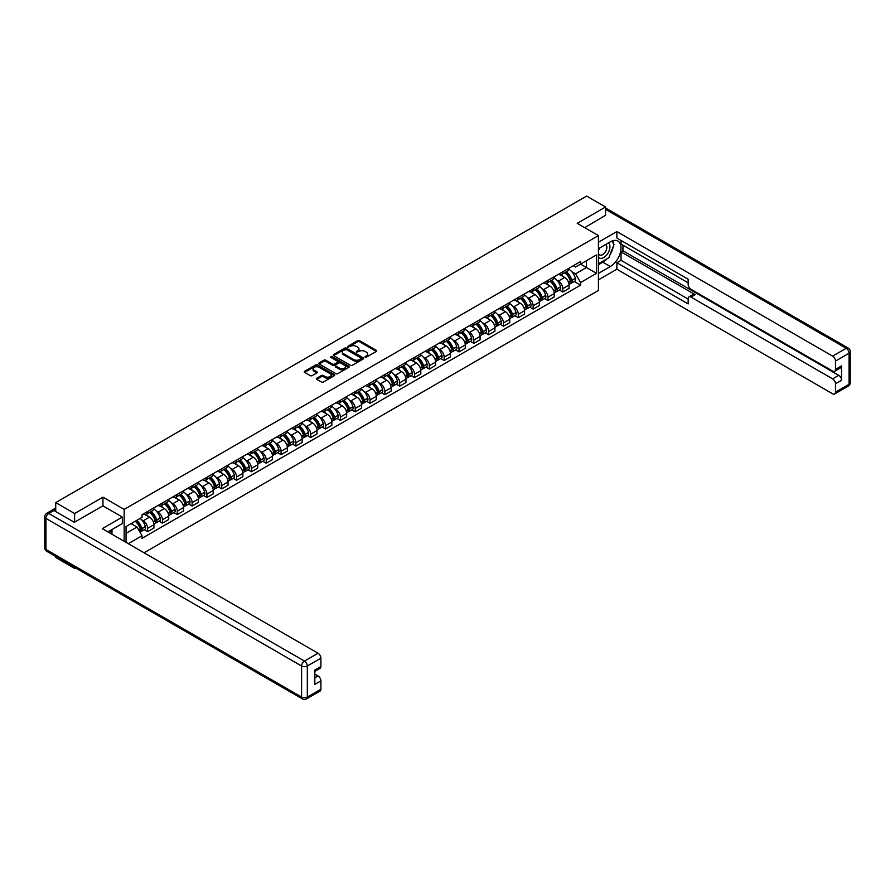 <?xml version="1.0" encoding="UTF-8"?>
<svg xmlns="http://www.w3.org/2000/svg" width="895" height="895" viewBox="0 0 895 895"><rect width="100%" height="100%" fill="white"/><g stroke="black" fill="none" stroke-linecap="round" stroke-linejoin="round"><path stroke-width="1.34" d="M365.126 357.15L366.424 357.15L376.336 351.422A1.32 0.761 0 0 0 376.336 350.348L359.544 340.648A1.32 0.761 0 0 0 357.687 340.648L347.775 346.376L347.775 347.126L350.359 346.387A4.218 2.439 0 0 1 356.333 346.387L357.731 347.193A4.218 2.439 0 0 1 358.962 348.916A4.218 2.439 0 0 1 357.731 350.639L356.445 352.138L359.029 351.399A4.218 2.439 0 0 1 365.003 351.399L366.402 352.205A4.218 2.439 0 0 1 367.644 353.928A4.218 2.439 0 0 1 366.402 355.651L365.126 357.15L365.126 356.389M316.729 378.249A1.32 0.761 0 0 0 316.729 379.323L321.439 382.042A1.32 0.761 0 0 0 323.308 382.042L334.316 375.687A1.32 0.761 0 0 0 334.316 374.613L317.524 364.914A1.32 0.761 0 0 0 315.655 364.914L304.647 371.268A1.32 0.761 0 0 0 304.647 372.354L310.33 375.631A1.32 0.761 0 0 0 312.198 375.631L316.908 372.913A1.32 0.761 0 0 0 316.908 371.839L314.089 370.206A3.524 2.036 0 0 1 313.06 368.774A3.524 2.036 0 0 1 315.23 366.883A3.524 2.036 0 0 1 319.079 367.33L330.132 373.707A3.524 2.036 0 0 1 331.172 375.15A3.524 2.036 0 0 1 328.991 377.03A3.524 2.036 0 0 1 325.142 376.594L323.308 375.531A1.32 0.761 0 0 0 321.439 375.531L316.729 378.249L316.729 379.323L321.439 376.627L321.439 375.531M124.159 509.412L102.959 497.172L74.632 513.529L55.725 502.598L586.65 196.072L605.557 206.991L577.241 223.347L598.431 235.586L124.159 509.412L124.159 541.285M350.448 365.294A1.32 0.761 0 0 0 352.317 365.294L363.325 358.94A1.32 0.761 0 0 0 363.325 357.866L346.533 348.166A1.32 0.761 0 0 0 344.664 348.166L333.656 354.521A1.32 0.761 0 0 0 333.656 355.595L350.448 365.294M330.814 357.351L348.804 367.319L337.807 373.674A1.32 0.761 0 0 1 335.949 373.674L319.146 363.974L319.146 362.9A1.32 0.761 0 0 0 319.146 363.974M319.146 362.9L323.867 360.182A1.32 0.761 0 0 1 325.724 360.182L332.537 364.108A1.32 0.761 0 0 0 334.406 364.108L337.527 362.307A1.32 0.761 0 0 0 337.527 361.233L330.445 357.139L331.743 356.378L348.815 366.234A1.32 0.761 0 0 1 348.815 367.319L348.815 366.234M74.632 567.408L74.632 568.403L55.725 557.473L55.725 556.477M144.061 552.786L598.431 290.461L598.431 235.586M74.632 568.403L75.493 567.9M74.632 513.529L74.632 522.143M55.725 502.598L55.725 511.548M51.798 510.363A2.685 1.555 -120 0 0 51.429 510.486A2.685 1.555 -120 0 0 51.138 510.743M605.557 215.617L605.557 206.991M562.787 271.8A6.187 3.569 60 0 1 561.512 274.575L567.788 270.961A6.187 3.569 -120 0 0 569.063 268.176M556.835 280.169L558.424 281.075A6.187 3.569 60 0 1 562.787 288.649L569.063 285.024A6.187 3.569 -120 0 0 564.689 277.45L560.203 274.866M569.063 285.024L569.063 288.38L562.787 291.994L559.386 290.036M561.512 274.575A6.187 3.569 60 0 1 558.469 274.295M562.787 288.649L562.787 291.994M547.964 280.359A6.187 3.569 60 0 1 546.688 283.133L552.953 279.52A6.187 3.569 -120 0 0 554.24 276.745M544.563 298.594L547.964 300.552L554.24 296.939L554.24 293.582A6.187 3.569 -120 0 0 549.866 286.02L545.379 283.424M546.688 283.133A6.187 3.569 60 0 1 543.634 282.865M542.012 288.727L543.589 289.633A6.187 3.569 60 0 1 547.964 297.207L547.964 300.552M533.14 288.928A6.187 3.569 60 0 1 531.854 291.703L538.13 288.078A6.187 3.569 -120 0 0 539.405 285.304M529.739 307.153L533.14 309.122L539.405 305.497L539.405 302.152A6.187 3.569 -120 0 0 535.042 294.578L530.545 291.983M531.854 291.703A6.187 3.569 60 0 1 528.811 291.423M527.177 297.285L528.766 298.192A6.187 3.569 60 0 1 533.14 305.766L533.14 309.122M518.306 297.487A6.187 3.569 60 0 1 517.03 300.261L523.306 296.637A6.187 3.569 -120 0 0 524.582 293.862M514.905 315.711L518.306 317.68L524.582 314.055L524.582 310.71A6.187 3.569 -120 0 0 520.208 303.136L515.721 300.541M517.03 300.261A6.187 3.569 60 0 1 513.987 299.982M512.354 305.844L513.943 306.761A6.187 3.569 60 0 1 518.306 314.335L518.306 317.68M503.482 306.045A6.187 3.569 60 0 1 502.207 308.82L508.472 305.195A6.187 3.569 -120 0 0 509.758 302.42M500.081 324.27L503.482 326.239L509.758 322.614L509.758 319.269A6.187 3.569 -120 0 0 505.384 311.695L500.898 309.099M502.207 308.82A6.187 3.569 60 0 1 499.153 308.54M497.531 314.402L499.108 315.32A6.187 3.569 60 0 1 503.482 322.894L503.482 326.239M488.659 314.604A6.187 3.569 60 0 1 487.372 317.378L493.648 313.753A6.187 3.569 -120 0 0 494.924 310.979M485.258 332.839L488.659 334.797L494.924 331.172L494.924 327.827A6.187 3.569 -120 0 0 490.561 320.253L486.063 317.669M487.372 317.378A6.187 3.569 60 0 1 484.329 317.098M482.696 322.961L484.284 323.878A6.187 3.569 60 0 1 488.659 331.452L488.659 334.797M473.824 323.162A6.187 3.569 60 0 1 472.549 325.937L478.825 322.323A6.187 3.569 -120 0 0 480.1 319.549M470.423 341.398L473.824 343.356L480.1 339.742L480.1 336.386A6.187 3.569 -120 0 0 475.726 328.812L471.24 326.228M472.549 325.937A6.187 3.569 60 0 1 469.506 325.657M467.872 331.53L469.461 332.437A6.187 3.569 60 0 1 473.824 340.01L473.824 343.356M459.001 331.721A6.187 3.569 60 0 1 457.725 334.506L463.99 330.881A6.187 3.569 -120 0 0 465.277 328.107M455.6 349.956L459.001 351.914L465.277 348.3L465.277 344.955A6.187 3.569 -120 0 0 460.903 337.381L456.416 334.786M457.725 334.506A6.187 3.569 60 0 1 454.671 334.227M453.049 340.089L454.626 340.995A6.187 3.569 60 0 1 459.001 348.569L459.001 351.914M444.177 340.29A6.187 3.569 60 0 1 442.891 343.065L449.167 339.44A6.187 3.569 -120 0 0 450.442 336.665M440.776 358.515L444.177 360.484L450.442 356.859L450.442 353.514A6.187 3.569 -120 0 0 446.079 345.94L441.582 343.344M442.891 343.065A6.187 3.569 60 0 1 439.848 342.785M438.214 348.647L439.803 349.565A6.187 3.569 60 0 1 444.177 357.127L444.177 360.484M429.343 348.849A6.187 3.569 60 0 1 428.067 351.623L434.343 347.998A6.187 3.569 -120 0 0 435.619 345.224M425.942 367.073L429.343 369.042L435.619 365.417L435.619 362.072A6.187 3.569 -120 0 0 431.245 354.498L426.758 351.903M428.067 351.623A6.187 3.569 60 0 1 425.024 351.343M423.391 357.206L424.98 358.123A6.187 3.569 60 0 1 429.343 365.697L429.343 369.042M414.519 357.407A6.187 3.569 60 0 1 413.244 360.182L419.509 356.557A6.187 3.569 -120 0 0 420.795 353.782M411.118 375.631L414.519 377.6L420.795 373.976L420.795 370.631A6.187 3.569 -120 0 0 416.421 363.057L411.935 360.461M413.244 360.182A6.187 3.569 60 0 1 410.19 359.902M408.567 365.764L410.145 366.681A6.187 3.569 60 0 1 414.519 374.255L414.519 377.6M399.696 365.965A6.187 3.569 60 0 1 398.409 368.74L404.685 365.115A6.187 3.569 -120 0 0 405.961 362.341M396.295 384.201L399.696 386.159L405.961 382.534L405.961 379.189A6.187 3.569 -120 0 0 401.598 371.615L397.1 369.031M398.409 368.74A6.187 3.569 60 0 1 395.366 368.46M393.733 374.323L395.321 375.24A6.187 3.569 60 0 1 399.696 382.814L399.696 386.159M384.861 374.524A6.187 3.569 60 0 1 383.586 377.298L389.862 373.685A6.187 3.569 -120 0 0 391.137 370.91M381.46 392.76L384.861 394.717L391.137 391.104L391.137 387.748A6.187 3.569 -120 0 0 386.763 380.185L382.277 377.589M383.586 377.298A6.187 3.569 60 0 1 380.543 377.019M378.909 382.892L380.498 383.798A6.187 3.569 60 0 1 384.861 391.372L384.861 394.717M370.038 383.082A6.187 3.569 60 0 1 368.762 385.868L375.027 382.243A6.187 3.569 -120 0 0 376.314 379.469M366.637 401.318L370.038 403.287L376.314 399.662L376.314 396.317A6.187 3.569 -120 0 0 371.94 388.743L367.453 386.148M368.762 385.868A6.187 3.569 60 0 1 365.708 385.588M364.086 391.451L365.663 392.357A6.187 3.569 60 0 1 370.038 399.931L370.038 403.287M355.214 391.652A6.187 3.569 60 0 1 353.928 394.426L360.204 390.802A6.187 3.569 -120 0 0 361.479 388.027M351.813 409.876L355.214 411.845L361.479 408.221L361.479 404.876A6.187 3.569 -120 0 0 357.116 397.302L352.619 394.706M353.928 394.426A6.187 3.569 60 0 1 350.885 394.147M349.251 400.009L350.84 400.926A6.187 3.569 60 0 1 355.214 408.489L355.214 411.845M340.38 400.21A6.187 3.569 60 0 1 339.104 402.985L345.38 399.36A6.187 3.569 -120 0 0 346.656 396.586M336.979 418.435L340.38 420.404L346.656 416.779L346.656 413.434A6.187 3.569 -120 0 0 342.282 405.86L337.795 403.265M339.104 402.985A6.187 3.569 60 0 1 336.061 402.705M334.428 408.567L336.017 409.485A6.187 3.569 60 0 1 340.38 417.059L340.38 420.404M325.556 408.769A6.187 3.569 60 0 1 324.281 411.543L330.546 407.919A6.187 3.569 -120 0 0 331.832 405.144M322.155 426.993L325.556 428.962L331.832 425.338L331.832 421.992A6.187 3.569 -120 0 0 327.458 414.419L322.972 411.823M324.281 411.543A6.187 3.569 60 0 1 321.227 411.264M319.604 417.126L321.182 418.043A6.187 3.569 60 0 1 325.556 425.617L325.556 428.962M310.733 417.327A6.187 3.569 60 0 1 309.446 420.102L315.722 416.488A6.187 3.569 -120 0 0 316.998 413.703M307.332 435.563L310.733 437.521L316.998 433.896L316.998 430.551A6.187 3.569 -120 0 0 312.635 422.977L308.137 420.393M309.446 420.102A6.187 3.569 60 0 1 306.403 419.822M304.77 425.684L306.358 426.602A6.187 3.569 60 0 1 310.733 434.176L310.733 437.521M295.898 425.886A6.187 3.569 60 0 1 294.623 428.66L300.899 425.047A6.187 3.569 -120 0 0 302.174 422.272M292.497 444.121L295.898 446.079L302.174 442.466L302.174 439.109A6.187 3.569 -120 0 0 297.8 431.547L293.314 428.951M294.623 428.66A6.187 3.569 60 0 1 291.58 428.381M289.946 434.254L291.535 435.16A6.187 3.569 60 0 1 295.898 442.734L295.898 446.079M281.075 434.455A6.187 3.569 60 0 1 279.799 437.23L286.064 433.605A6.187 3.569 -120 0 0 287.351 430.831M277.674 452.68L281.075 454.649L287.351 451.024L287.351 447.679A6.187 3.569 -120 0 0 282.977 440.105L278.49 437.51M279.799 437.23A6.187 3.569 60 0 1 276.745 436.95M275.123 442.812L276.7 443.719A6.187 3.569 60 0 1 281.075 451.293L281.075 454.649M266.251 443.014A6.187 3.569 60 0 1 264.965 445.788L271.241 442.164A6.187 3.569 -120 0 0 272.516 439.389M262.85 461.238L266.251 463.207L272.516 459.582L272.516 456.237A6.187 3.569 -120 0 0 268.153 448.663L263.656 446.068M264.965 445.788A6.187 3.569 60 0 1 261.922 445.509M260.288 451.371L261.877 452.288A6.187 3.569 60 0 1 266.251 459.862L266.251 463.207M251.417 451.572A6.187 3.569 60 0 1 250.141 454.347L256.417 450.722A6.187 3.569 -120 0 0 257.693 447.947M248.016 469.797L251.417 471.766L257.693 468.141L257.693 464.796A6.187 3.569 -120 0 0 253.319 457.222L248.832 454.626M250.141 454.347A6.187 3.569 60 0 1 247.098 454.067M245.465 459.929L247.054 460.847A6.187 3.569 60 0 1 251.417 468.421L251.417 471.766M236.593 460.131A6.187 3.569 60 0 1 235.318 462.905L241.583 459.28A6.187 3.569 -120 0 0 242.869 456.506M233.192 478.366L236.593 480.324L242.869 476.699L242.869 473.354A6.187 3.569 -120 0 0 238.495 465.78L234.009 463.196M235.318 462.905A6.187 3.569 60 0 1 232.264 462.625M230.641 468.488L232.219 469.405A6.187 3.569 60 0 1 236.593 476.979L236.593 480.324M221.77 468.689A6.187 3.569 60 0 1 220.483 471.464L226.759 467.85A6.187 3.569 -120 0 0 228.035 465.064M218.369 486.925L221.77 488.883L228.035 485.269L228.035 481.913A6.187 3.569 -120 0 0 223.672 474.339L219.174 471.754M220.483 471.464A6.187 3.569 60 0 1 217.44 471.184M215.807 477.057L217.395 477.964A6.187 3.569 60 0 1 221.77 485.537L221.77 488.883M206.935 477.248A6.187 3.569 60 0 1 205.66 480.022L211.936 476.408A6.187 3.569 -120 0 0 213.211 473.634M203.534 495.483L206.935 497.441L213.211 493.827L213.211 490.471A6.187 3.569 -120 0 0 208.837 482.908L204.351 480.313M205.66 480.022A6.187 3.569 60 0 1 202.617 479.754M200.983 485.616L202.572 486.522A6.187 3.569 60 0 1 206.935 494.096L206.935 497.441M192.112 485.817A6.187 3.569 60 0 1 190.836 488.592L197.101 484.967A6.187 3.569 -120 0 0 198.388 482.192M188.711 504.042L192.112 506.011L198.388 502.386L198.388 499.041A6.187 3.569 -120 0 0 194.014 491.467L189.527 488.871M190.836 488.592A6.187 3.569 60 0 1 187.782 488.312M186.16 494.174L187.737 495.08A6.187 3.569 60 0 1 192.112 502.654L192.112 506.011M177.288 494.376A6.187 3.569 60 0 1 176.002 497.15L182.278 493.525A6.187 3.569 -120 0 0 183.553 490.751M173.887 512.6L177.288 514.569L183.553 510.944L183.553 507.599A6.187 3.569 -120 0 0 179.19 500.025L174.693 497.43M176.002 497.15A6.187 3.569 60 0 1 172.959 496.87M171.325 502.733L172.914 503.65A6.187 3.569 60 0 1 177.288 511.224L177.288 514.569M162.454 502.934A6.187 3.569 60 0 1 161.178 505.709L167.454 502.084A6.187 3.569 -120 0 0 168.73 499.309M159.053 521.158L162.454 523.127L168.73 519.503L168.73 516.158A6.187 3.569 -120 0 0 164.356 508.584L159.869 505.988M161.178 505.709A6.187 3.569 60 0 1 158.135 505.429M156.502 511.291L158.091 512.208A6.187 3.569 60 0 1 162.454 519.782L162.454 523.127M147.63 511.492A6.187 3.569 60 0 1 146.355 514.267L152.62 510.642A6.187 3.569 -120 0 0 153.906 507.868M144.229 529.728L147.63 531.686L153.906 528.061L153.906 524.716A6.187 3.569 -120 0 0 149.532 517.142L145.046 514.558M146.355 514.267A6.187 3.569 60 0 1 143.301 513.987M141.678 519.85L143.256 520.767A6.187 3.569 60 0 1 147.63 528.341L147.63 531.686M573.292 265.737L575.53 267.023L596.529 254.896L586.46 260.713L586.46 267.527L575.53 273.836L571.659 271.599M126.05 542.392L126.05 526.528L142.025 517.31L142.025 514.726L580.564 261.541L580.564 264.115L596.529 273.344L580.564 282.563L575.53 273.836M596.529 254.896L596.529 273.344M126.05 533.331L136.98 527.021L142.025 535.747L142.025 538.331L580.564 285.136L580.564 282.563M142.025 535.747L128.287 543.679M102.959 497.172L102.959 505.899M136.98 527.021L131.095 523.62M574.221 281.477L580.564 285.136M365.496 357.273L366.402 356.747A4.218 2.439 0 0 0 367.644 355.024L367.644 353.928M358.962 348.916L358.962 350.012A4.218 2.439 0 0 1 357.731 351.746L356.814 352.272M376.325 351.433L359.544 341.745A1.32 0.761 0 0 0 357.687 341.745L348.144 347.26M363.325 357.866L363.325 358.94L346.533 349.263A1.32 0.761 0 0 0 344.664 349.263L333.678 355.606L333.656 354.521M360.998 358.772L360.998 358.022L346.253 349.509L343.59 350.292A4.218 2.439 0 0 0 342.36 352.015A4.218 2.439 0 0 0 343.59 353.738L353.67 359.555A4.218 2.439 0 0 0 359.645 359.555L360.998 358.772L360.998 359.88L361.267 358.403M342.36 352.015L342.36 353.111A4.218 2.439 0 0 0 343.59 354.834L343.59 353.738M360.998 359.88L359.645 360.651A4.218 2.439 0 0 1 353.67 360.651L343.59 354.834M319.168 363.985L323.867 361.278L323.867 360.182M337.918 361.77L337.918 362.867A1.32 0.761 0 0 1 337.527 363.404L334.406 365.205A1.32 0.761 0 0 1 332.537 365.205L325.724 361.278A1.32 0.761 0 0 0 323.867 361.278M339.608 368.192A3.524 2.036 0 0 0 343.456 368.628A3.524 2.036 0 0 0 345.627 366.749A3.524 2.036 0 0 0 344.597 365.305L340.704 363.057A1.32 0.761 0 0 0 338.836 363.057L335.714 364.858A1.32 0.761 0 0 0 335.714 365.943L339.608 368.192L339.608 369.288A3.524 2.036 0 0 0 343.456 369.724A3.524 2.036 0 0 0 345.627 367.845L345.627 366.749M335.323 365.406L335.323 366.502A1.32 0.761 0 0 0 335.714 367.039L335.714 365.943M339.608 369.288L335.714 367.039M331.172 375.15L331.172 376.247A3.524 2.036 0 0 1 328.991 378.126A3.524 2.036 0 0 1 325.142 377.69L323.308 376.627A1.32 0.761 0 0 0 321.439 376.627M313.06 368.774L313.06 369.87A3.524 2.036 0 0 0 314.089 371.302L314.089 370.206M316.908 371.839L316.908 372.913L314.089 371.302M334.294 375.699L317.524 366.01A1.32 0.761 0 0 0 315.655 366.01L304.658 372.365L304.647 371.268M565.125 272.494A8.469 4.889 60 0 1 565.17 272.516A8.469 4.889 60 0 1 570.741 280.113L570.786 280.292A1.645 0.951 60 0 1 570.529 281.578A1.645 0.951 60 0 1 570.495 281.601M564.756 272.706A10.214 5.896 60 0 1 570.372 281.131L570.417 281.31A3.39 1.958 60 0 1 569.88 283.972L569.041 284.465M570.462 283.223A3.39 1.958 -120 0 0 571.402 283.1A3.39 1.958 -120 0 0 571.939 280.437L571.894 280.258A10.214 5.896 -120 0 0 566.278 271.823M568.94 269.261A10.214 5.896 60 0 1 575.362 278.255L575.407 278.423A3.39 1.958 60 0 1 574.87 281.097L571.402 283.1M561.266 274.698A10.214 5.896 60 0 1 563.403 276.712M568.37 276.723L569.667 277.472M598.431 248.698L610.312 241.84A15.125 8.726 120 0 1 617.874 241.091A15.125 8.726 120 0 1 620.19 253.207A15.125 8.726 120 0 1 610.312 266.531L598.431 273.389M598.431 279.866L616.868 269.227L616.868 262.75L688.154 303.908L688.154 298.751A4.027 2.327 -120 0 1 688.993 296.905A4.027 2.327 -120 0 1 691.007 297.095L832.63 378.865L838.704 375.352A4.027 2.327 60 0 1 841.557 380.286L841.557 365.91A4.027 2.327 60 0 1 840.729 367.755L834.643 371.268A4.027 2.327 -120 0 0 835.482 369.422L835.482 361.088A4.027 2.327 -120 0 0 832.63 356.143L846.222 348.3L605.557 209.352M622.954 245.185L622.954 250.79L621.052 251.887L621.052 260.333L616.868 262.75M621.052 240.464L621.052 244.089L688.154 282.831M834.643 371.268A4.027 2.327 -120 0 1 832.63 371.067L691.007 289.309A4.027 2.327 -120 0 1 688.154 284.364L688.154 279.206L616.868 238.059L616.868 231.581L832.63 356.143M598.431 242.221L616.868 231.581M616.868 269.227L832.63 393.789A4.027 2.327 -120 0 0 834.643 393.99A4.027 2.327 -120 0 0 835.482 392.144L835.482 383.798A4.027 2.327 -120 0 0 832.63 378.865M605.557 215.281L584.703 227.654M621.052 251.887L695.191 294.69L691.007 297.095M622.954 250.79L838.704 375.352M621.052 260.333L688.154 299.075M688.993 296.905L693.178 294.489A4.027 2.327 60 0 1 695.191 294.69M598.431 264.719L602.805 262.201A15.125 8.726 120 0 0 607 258.789M609.998 254.84A15.125 8.726 120 0 0 613.254 246.449M613.5 243.742A15.125 8.726 120 0 0 613.12 240.654M53.913 510.508L48.777 513.473A4.027 2.327 -120 0 0 46.764 513.271L51.899 510.307A4.027 2.327 60 0 1 53.913 510.508L74.352 522.3L102.869 505.843L122.346 517.086L122.346 523.564L108.854 531.361A15.125 8.726 120 0 0 107.937 531.932M122.346 517.086L102.298 528.665L318.049 653.238A4.027 2.327 60 0 1 320.902 658.172L320.902 666.518A4.027 2.327 60 0 1 320.063 668.364L314.816 671.384M111.987 533.185L111.987 529.549M314.816 677.817L318.049 675.949A4.027 2.327 60 0 1 320.902 680.894L320.902 689.228A4.027 2.327 60 0 1 320.063 691.074L306.47 698.928A4.027 2.327 -120 0 0 307.309 697.082L320.902 689.228M320.902 666.518L314.816 670.019L314.816 684.406L320.902 680.894M318.049 675.949L314.816 674.08M598.431 257.1A8.737 5.046 120 0 0 605.378 256.35A8.737 5.046 120 0 0 609.931 246.83A8.737 5.046 120 0 0 608.343 242.981M599.169 248.273A8.737 5.046 120 0 0 598.431 249.85M598.431 252.77A5.985 3.457 120 0 0 599.639 254.93A5.985 3.457 120 0 0 604.248 253.33A5.985 3.457 120 0 0 606.855 247.311A5.985 3.457 120 0 0 605.624 244.57A5.985 3.457 120 0 0 605.602 244.559M599.661 247.993A5.985 3.457 120 0 0 598.431 251.573M611.677 241.158L614.015 244.48L608.891 257.704L598.621 263.622M110.163 530.601L112.367 534.483M550.302 281.052A8.469 4.889 60 0 1 550.336 281.075A8.469 4.889 60 0 1 555.907 288.671L555.963 288.85A1.645 0.951 60 0 1 555.706 290.148A1.645 0.951 60 0 1 555.661 290.159M549.922 281.265A10.214 5.896 60 0 1 555.538 289.689L555.594 289.868A3.39 1.958 60 0 1 555.057 292.531L554.206 293.023M555.638 291.781A3.39 1.958 -120 0 0 556.578 291.658A3.39 1.958 -120 0 0 557.115 288.995L557.059 288.817A10.214 5.896 -120 0 0 551.443 280.392M554.106 277.83A10.214 5.896 60 0 1 560.527 286.814L560.583 286.993A3.39 1.958 60 0 1 560.046 289.656L556.578 291.658M546.442 283.256A10.214 5.896 60 0 1 548.579 285.27M553.546 285.281L554.844 286.042M535.467 289.611A8.469 4.889 60 0 1 535.512 289.633A8.469 4.889 60 0 1 541.083 297.241L541.139 297.408A1.645 0.951 60 0 1 540.871 298.706A1.645 0.951 60 0 1 540.837 298.729M535.098 289.823A10.214 5.896 60 0 1 540.714 298.259L540.759 298.427A3.39 1.958 60 0 1 540.222 301.1L539.383 301.581M540.804 300.34A3.39 1.958 -120 0 0 541.743 300.217A3.39 1.958 -120 0 0 542.28 297.554L542.236 297.375A10.214 5.896 -120 0 0 536.62 288.951M539.282 286.389A10.214 5.896 60 0 1 545.704 295.372L545.749 295.551A3.39 1.958 60 0 1 545.212 298.214L541.743 300.217M531.619 291.815A10.214 5.896 60 0 1 533.744 293.828M538.712 293.851L540.021 294.6M520.644 298.169A8.469 4.889 60 0 1 520.689 298.192A8.469 4.889 60 0 1 526.26 305.799L526.305 305.967A1.645 0.951 60 0 1 526.047 307.265A1.645 0.951 60 0 1 526.014 307.287M520.275 298.382A10.214 5.896 60 0 1 525.891 306.817L525.936 306.996A3.39 1.958 60 0 1 525.399 309.659L524.559 310.14M525.98 308.909A3.39 1.958 -120 0 0 526.92 308.775A3.39 1.958 -120 0 0 527.457 306.112L527.412 305.933A10.214 5.896 -120 0 0 521.796 297.509M524.459 294.947A10.214 5.896 60 0 1 530.88 303.931L530.925 304.11A3.39 1.958 60 0 1 530.388 306.772L526.92 308.775M516.784 300.373A10.214 5.896 60 0 1 518.921 302.387M523.888 302.409L525.186 303.159M505.82 306.728A8.469 4.889 60 0 1 505.854 306.761A8.469 4.889 60 0 1 511.425 314.358L511.481 314.537A1.645 0.951 60 0 1 511.224 315.823A1.645 0.951 60 0 1 511.179 315.845M505.44 306.951A10.214 5.896 60 0 1 511.056 315.376L511.112 315.555A3.39 1.958 60 0 1 510.575 318.217L509.725 318.698M511.157 317.468A3.39 1.958 -120 0 0 512.097 317.333A3.39 1.958 -120 0 0 512.634 314.671L512.578 314.503A10.214 5.896 -120 0 0 506.962 306.068M509.624 303.506A10.214 5.896 60 0 1 516.046 312.5L516.102 312.668A3.39 1.958 60 0 1 515.565 315.331L512.097 317.333M501.961 308.943A10.214 5.896 60 0 1 504.098 310.957M509.065 310.968L510.363 311.717M490.986 315.297A8.469 4.889 60 0 1 491.031 315.32A8.469 4.889 60 0 1 496.602 322.916L496.658 323.095A1.645 0.951 60 0 1 496.389 324.382A1.645 0.951 60 0 1 496.356 324.404M490.617 315.51A10.214 5.896 60 0 1 496.233 323.934L496.277 324.113A3.39 1.958 60 0 1 495.74 326.776L494.901 327.268M496.322 326.026A3.39 1.958 -120 0 0 497.262 325.903A3.39 1.958 -120 0 0 497.799 323.229L497.754 323.061A10.214 5.896 -120 0 0 492.138 314.626M494.801 312.064A10.214 5.896 60 0 1 501.222 321.059L501.267 321.227A3.39 1.958 60 0 1 500.73 323.9L497.262 325.903M487.137 317.501A10.214 5.896 60 0 1 489.263 319.515M494.23 319.526L495.539 320.276M476.162 323.856A8.469 4.889 60 0 1 476.207 323.878A8.469 4.889 60 0 1 481.778 331.474L481.823 331.653A1.645 0.951 60 0 1 481.566 332.951A1.645 0.951 60 0 1 481.532 332.962M475.793 324.068A10.214 5.896 60 0 1 481.409 332.492L481.454 332.671A3.39 1.958 60 0 1 480.917 335.334L480.078 335.826M481.499 334.585A3.39 1.958 -120 0 0 482.439 334.461A3.39 1.958 -120 0 0 482.976 331.799L482.931 331.62A10.214 5.896 -120 0 0 477.315 323.184M479.977 320.634A10.214 5.896 60 0 1 486.399 329.617L486.444 329.796A3.39 1.958 60 0 1 485.907 332.459L482.439 334.461M472.303 326.06A10.214 5.896 60 0 1 474.439 328.073M479.407 328.085L480.704 328.834M461.339 332.414A8.469 4.889 60 0 1 461.372 332.437A8.469 4.889 60 0 1 466.944 340.033L467 340.212A1.645 0.951 60 0 1 466.742 341.51A1.645 0.951 60 0 1 466.698 341.521M460.959 332.627A10.214 5.896 60 0 1 466.575 341.062L466.631 341.23A3.39 1.958 60 0 1 466.094 343.893L465.243 344.385M466.675 343.143A3.39 1.958 -120 0 0 467.615 343.02A3.39 1.958 -120 0 0 468.152 340.357L468.096 340.178A10.214 5.896 -120 0 0 462.48 331.754M465.143 329.192A10.214 5.896 60 0 1 471.564 338.176L471.62 338.355A3.39 1.958 60 0 1 471.083 341.017L467.615 343.02M457.479 334.618A10.214 5.896 60 0 1 459.616 336.632M464.583 336.643L465.881 337.404M446.504 340.973A8.469 4.889 60 0 1 446.549 340.995A8.469 4.889 60 0 1 452.12 348.603L452.176 348.77A1.645 0.951 60 0 1 451.908 350.068A1.645 0.951 60 0 1 451.874 350.09M446.135 341.185A10.214 5.896 60 0 1 451.751 349.621L451.796 349.788A3.39 1.958 60 0 1 451.259 352.462L450.42 352.943M451.841 351.713A3.39 1.958 -120 0 0 452.781 351.578A3.39 1.958 -120 0 0 453.317 348.916L453.273 348.737A10.214 5.896 -120 0 0 447.657 340.313M450.319 337.751A10.214 5.896 60 0 1 456.741 346.734L456.786 346.913A3.39 1.958 60 0 1 456.249 349.576L452.781 351.578M442.656 343.177A10.214 5.896 60 0 1 444.781 345.19M449.749 345.213L451.058 345.962M431.681 349.531A8.469 4.889 60 0 1 431.726 349.565A8.469 4.889 60 0 1 437.297 357.161L437.342 357.329A1.645 0.951 60 0 1 437.084 358.626A1.645 0.951 60 0 1 437.051 358.649M431.312 349.744A10.214 5.896 60 0 1 436.928 358.179L436.973 358.358A3.39 1.958 60 0 1 436.436 361.021L435.596 361.502M437.017 360.271A3.39 1.958 -120 0 0 437.957 360.137A3.39 1.958 -120 0 0 438.494 357.474L438.449 357.295A10.214 5.896 -120 0 0 432.833 348.871M435.496 346.309A10.214 5.896 60 0 1 441.917 355.293L441.962 355.472A3.39 1.958 60 0 1 441.425 358.134L437.957 360.137M427.821 351.735A10.214 5.896 60 0 1 429.958 353.749M434.925 353.771L436.223 354.521M416.857 358.101A8.469 4.889 60 0 1 416.891 358.123A8.469 4.889 60 0 1 422.462 365.719L422.518 365.898A1.645 0.951 60 0 1 422.261 367.185A1.645 0.951 60 0 1 422.216 367.207M416.477 358.313A10.214 5.896 60 0 1 422.093 366.737L422.149 366.916A3.39 1.958 60 0 1 421.612 369.579L420.762 370.06M422.194 368.829A3.39 1.958 -120 0 0 423.134 368.695A3.39 1.958 -120 0 0 423.671 366.033L423.615 365.865A10.214 5.896 -120 0 0 417.999 357.429M420.661 354.867A10.214 5.896 60 0 1 427.083 363.862L427.139 364.03A3.39 1.958 60 0 1 426.602 366.693L423.134 368.695M412.998 360.305A10.214 5.896 60 0 1 415.135 362.318M420.102 362.33L421.4 363.079M402.023 366.659A8.469 4.889 60 0 1 402.068 366.681A8.469 4.889 60 0 1 407.639 374.278L407.695 374.457A1.645 0.951 60 0 1 407.426 375.743A1.645 0.951 60 0 1 407.393 375.766M401.654 366.872A10.214 5.896 60 0 1 407.27 375.296L407.314 375.475A3.39 1.958 60 0 1 406.777 378.137L405.938 378.63M407.359 377.388A3.39 1.958 -120 0 0 408.299 377.265A3.39 1.958 -120 0 0 408.836 374.591L408.791 374.423A10.214 5.896 -120 0 0 403.175 365.988M405.838 363.426A10.214 5.896 60 0 1 412.259 372.421L412.304 372.589A3.39 1.958 60 0 1 411.767 375.262L408.299 377.265M398.174 368.863A10.214 5.896 60 0 1 400.3 370.877M405.267 370.888L406.576 371.638M387.199 375.218A8.469 4.889 60 0 1 387.244 375.24A8.469 4.889 60 0 1 392.815 382.836L392.86 383.015A1.645 0.951 60 0 1 392.603 384.313A1.645 0.951 60 0 1 392.569 384.324M386.83 375.43A10.214 5.896 60 0 1 392.446 383.854L392.491 384.033A3.39 1.958 60 0 1 391.954 386.696L391.115 387.188M392.536 385.946A3.39 1.958 -120 0 0 393.476 385.823A3.39 1.958 -120 0 0 394.013 383.161L393.968 382.982A10.214 5.896 -120 0 0 388.352 374.558M391.014 371.996A10.214 5.896 60 0 1 397.436 380.979L397.481 381.158A3.39 1.958 60 0 1 396.944 383.821L393.476 385.823M383.34 377.421A10.214 5.896 60 0 1 385.476 379.435M390.444 379.446L391.741 380.196M372.376 383.776A8.469 4.889 60 0 1 372.409 383.798A8.469 4.889 60 0 1 377.981 391.395L378.037 391.574A1.645 0.951 60 0 1 377.779 392.871A1.645 0.951 60 0 1 377.735 392.883M371.996 383.989A10.214 5.896 60 0 1 377.612 392.424L377.668 392.592A3.39 1.958 60 0 1 377.131 395.254L376.28 395.747M377.712 394.505A3.39 1.958 -120 0 0 378.652 394.382A3.39 1.958 -120 0 0 379.189 391.719L379.133 391.54A10.214 5.896 -120 0 0 373.517 383.116M376.18 380.554A10.214 5.896 60 0 1 382.601 389.538L382.657 389.717A3.39 1.958 60 0 1 382.12 392.379L378.652 394.382M368.516 385.98A10.214 5.896 60 0 1 370.653 387.994M375.62 388.005L376.918 388.766M357.541 392.334A8.469 4.889 60 0 1 357.586 392.357A8.469 4.889 60 0 1 363.157 399.964L363.213 400.132A1.645 0.951 60 0 1 362.945 401.43A1.645 0.951 60 0 1 362.911 401.452M357.172 392.547A10.214 5.896 60 0 1 362.788 400.982L362.833 401.15A3.39 1.958 60 0 1 362.296 403.824L361.457 404.305M362.878 403.074A3.39 1.958 -120 0 0 363.817 402.94A3.39 1.958 -120 0 0 364.354 400.278L364.31 400.099A10.214 5.896 -120 0 0 358.694 391.674M361.356 389.112A10.214 5.896 60 0 1 367.778 398.096L367.823 398.275A3.39 1.958 60 0 1 367.286 400.938L363.817 402.94M353.693 394.538A10.214 5.896 60 0 1 355.818 396.552M360.786 396.575L362.095 397.324M342.718 400.893A8.469 4.889 60 0 1 342.763 400.926A8.469 4.889 60 0 1 348.334 408.523L348.379 408.702A1.645 0.951 60 0 1 348.121 409.988A1.645 0.951 60 0 1 348.088 410.011M342.349 401.117A10.214 5.896 60 0 1 347.965 409.541L348.01 409.72A3.39 1.958 60 0 1 347.473 412.382L346.633 412.863M348.054 411.633A3.39 1.958 -120 0 0 348.994 411.499A3.39 1.958 -120 0 0 349.531 408.836L349.486 408.657A10.214 5.896 -120 0 0 343.87 400.233M346.533 397.671A10.214 5.896 60 0 1 352.954 406.654L352.999 406.833A3.39 1.958 60 0 1 352.462 409.496L348.994 411.499M338.858 403.108A10.214 5.896 60 0 1 340.995 405.122M345.962 405.133L347.26 405.882M327.894 409.462A8.469 4.889 60 0 1 327.928 409.485A8.469 4.889 60 0 1 333.499 417.081L333.555 417.26A1.645 0.951 60 0 1 333.298 418.547A1.645 0.951 60 0 1 333.253 418.569M327.514 409.675A10.214 5.896 60 0 1 333.13 418.099L333.186 418.278A3.39 1.958 60 0 1 332.649 420.941L331.799 421.433M333.231 420.191A3.39 1.958 -120 0 0 334.171 420.068A3.39 1.958 -120 0 0 334.708 417.394L334.652 417.227A10.214 5.896 -120 0 0 329.036 408.791M331.698 406.229A10.214 5.896 60 0 1 338.12 415.224L338.176 415.392A3.39 1.958 60 0 1 337.639 418.054L334.171 420.068M324.035 411.666A10.214 5.896 60 0 1 326.172 413.68M331.139 413.691L332.437 414.441M313.06 418.021A8.469 4.889 60 0 1 313.105 418.043A8.469 4.889 60 0 1 318.676 425.64L318.732 425.819A1.645 0.951 60 0 1 318.463 427.105A1.645 0.951 60 0 1 318.43 427.128M312.691 418.233A10.214 5.896 60 0 1 318.307 426.658L318.351 426.837A3.39 1.958 60 0 1 317.814 429.499L316.975 429.992M318.396 428.75A3.39 1.958 -120 0 0 319.336 428.627A3.39 1.958 -120 0 0 319.873 425.953L319.828 425.785A10.214 5.896 -120 0 0 314.212 417.35M316.875 414.788A10.214 5.896 60 0 1 323.296 423.782L323.341 423.95A3.39 1.958 60 0 1 322.804 426.624L319.336 428.627M309.211 420.225A10.214 5.896 60 0 1 311.337 422.239M316.304 422.25L317.613 422.999M298.236 426.579A8.469 4.889 60 0 1 298.281 426.602A8.469 4.889 60 0 1 303.853 434.198L303.897 434.377A1.645 0.951 60 0 1 303.64 435.675A1.645 0.951 60 0 1 303.606 435.686M297.867 426.792A10.214 5.896 60 0 1 303.483 435.216L303.528 435.395A3.39 1.958 60 0 1 302.991 438.058L302.152 438.55M303.573 437.308A3.39 1.958 -120 0 0 304.513 437.185A3.39 1.958 -120 0 0 305.05 434.522L305.005 434.343A10.214 5.896 -120 0 0 299.389 425.919M302.051 423.357A10.214 5.896 60 0 1 308.473 432.341L308.518 432.52A3.39 1.958 60 0 1 307.981 435.183L304.513 437.185M294.377 428.783A10.214 5.896 60 0 1 296.514 430.797M301.481 430.808L302.778 431.569M283.413 435.138A8.469 4.889 60 0 1 283.447 435.16A8.469 4.889 60 0 1 289.018 442.768L289.074 442.935A1.645 0.951 60 0 1 288.817 444.233A1.645 0.951 60 0 1 288.772 444.256M283.033 435.35A10.214 5.896 60 0 1 288.649 443.786L288.705 443.954A3.39 1.958 60 0 1 288.168 446.627L287.317 447.108M288.749 445.867A3.39 1.958 -120 0 0 289.689 445.744A3.39 1.958 -120 0 0 290.226 443.081L290.17 442.902A10.214 5.896 -120 0 0 284.554 434.478M287.217 431.916A10.214 5.896 60 0 1 293.638 440.899L293.694 441.078A3.39 1.958 60 0 1 293.157 443.741L289.689 445.744M279.553 437.342A10.214 5.896 60 0 1 281.69 439.356M286.657 439.367L287.955 440.127M268.578 443.696A8.469 4.889 60 0 1 268.623 443.719A8.469 4.889 60 0 1 274.194 451.326L274.25 451.494A1.645 0.951 60 0 1 273.982 452.792A1.645 0.951 60 0 1 273.948 452.814M268.209 443.909A10.214 5.896 60 0 1 273.825 452.344L273.87 452.512A3.39 1.958 60 0 1 273.333 455.186L272.494 455.667M273.915 454.436A3.39 1.958 -120 0 0 274.854 454.302A3.39 1.958 -120 0 0 275.391 451.639L275.347 451.46A10.214 5.896 -120 0 0 269.731 443.036M272.393 440.474A10.214 5.896 60 0 1 278.815 449.458L278.86 449.637A3.39 1.958 60 0 1 278.323 452.299L274.854 454.302M264.73 445.9A10.214 5.896 60 0 1 266.855 447.914M271.823 447.936L273.132 448.686M253.755 452.255A8.469 4.889 60 0 1 253.8 452.288A8.469 4.889 60 0 1 259.371 459.885L259.416 460.064A1.645 0.951 60 0 1 259.158 461.35A1.645 0.951 60 0 1 259.125 461.372M253.386 452.478A10.214 5.896 60 0 1 259.002 460.903L259.047 461.082A3.39 1.958 60 0 1 258.51 463.744L257.67 464.225M259.091 462.995A3.39 1.958 -120 0 0 260.031 462.86A3.39 1.958 -120 0 0 260.568 460.198L260.523 460.019A10.214 5.896 -120 0 0 254.907 451.595M257.57 449.033A10.214 5.896 60 0 1 263.991 458.016L264.036 458.195A3.39 1.958 60 0 1 263.499 460.858L260.031 462.86M249.895 454.47A10.214 5.896 60 0 1 252.032 456.484M256.999 456.495L258.297 457.244M238.931 460.824A8.469 4.889 60 0 1 238.965 460.847A8.469 4.889 60 0 1 244.536 468.443L244.592 468.622A1.645 0.951 60 0 1 244.335 469.909A1.645 0.951 60 0 1 244.29 469.931M238.551 461.037A10.214 5.896 60 0 1 244.167 469.461L244.223 469.64A3.39 1.958 60 0 1 243.686 472.303L242.836 472.795M244.268 471.553A3.39 1.958 -120 0 0 245.208 471.43A3.39 1.958 -120 0 0 245.745 468.756L245.689 468.588A10.214 5.896 -120 0 0 240.073 460.153M242.735 457.591A10.214 5.896 60 0 1 249.157 466.586L249.213 466.754A3.39 1.958 60 0 1 248.676 469.428L245.208 471.43M235.072 463.028A10.214 5.896 60 0 1 237.209 465.042M242.176 465.053L243.474 465.803M224.097 469.383A8.469 4.889 60 0 1 224.142 469.405A8.469 4.889 60 0 1 229.713 477.001L229.769 477.18A1.645 0.951 60 0 1 229.5 478.467A1.645 0.951 60 0 1 229.467 478.489M223.728 469.595A10.214 5.896 60 0 1 229.344 478.019L229.388 478.198A3.39 1.958 60 0 1 228.851 480.861L228.012 481.353M229.433 480.112A3.39 1.958 -120 0 0 230.373 479.988A3.39 1.958 -120 0 0 230.91 477.326L230.865 477.147A10.214 5.896 -120 0 0 225.249 468.711M227.912 466.15A10.214 5.896 60 0 1 234.333 475.144L234.378 475.312A3.39 1.958 60 0 1 233.852 477.986L230.373 479.988M220.248 471.587A10.214 5.896 60 0 1 222.374 473.6M227.341 473.612L228.65 474.361M209.273 477.941A8.469 4.889 60 0 1 209.318 477.964A8.469 4.889 60 0 1 214.889 485.56L214.934 485.739A1.645 0.951 60 0 1 214.677 487.037A1.645 0.951 60 0 1 214.643 487.048M208.904 478.154A10.214 5.896 60 0 1 214.52 486.578L214.565 486.757A3.39 1.958 60 0 1 214.028 489.42L213.189 489.912M214.61 488.67A3.39 1.958 -120 0 0 215.55 488.547A3.39 1.958 -120 0 0 216.087 485.884L216.042 485.705A10.214 5.896 -120 0 0 210.426 477.281M213.088 474.719A10.214 5.896 60 0 1 219.51 483.703L219.555 483.882A3.39 1.958 60 0 1 219.018 486.544L215.55 488.547M205.414 480.145A10.214 5.896 60 0 1 207.55 482.159M212.518 482.17L213.815 482.931M194.45 486.5A8.469 4.889 60 0 1 194.483 486.522A8.469 4.889 60 0 1 200.055 494.129L200.111 494.297A1.645 0.951 60 0 1 199.853 495.595A1.645 0.951 60 0 1 199.809 495.617M194.07 486.712A10.214 5.896 60 0 1 199.686 495.148L199.742 495.315A3.39 1.958 60 0 1 199.205 497.989L198.354 498.47M199.786 497.228A3.39 1.958 -120 0 0 200.726 497.105A3.39 1.958 -120 0 0 201.263 494.443L201.207 494.264A10.214 5.896 -120 0 0 195.591 485.84M198.254 483.278A10.214 5.896 60 0 1 204.675 492.261L204.731 492.44A3.39 1.958 60 0 1 204.194 495.103L200.726 497.105M190.59 488.704A10.214 5.896 60 0 1 192.727 490.717M197.694 490.74L198.992 491.489M179.615 495.058A8.469 4.889 60 0 1 179.66 495.08A8.469 4.889 60 0 1 185.231 502.688L185.287 502.856A1.645 0.951 60 0 1 185.019 504.153A1.645 0.951 60 0 1 184.985 504.176M179.246 495.271A10.214 5.896 60 0 1 184.862 503.706L184.907 503.885A3.39 1.958 60 0 1 184.37 506.548L183.531 507.029M184.952 505.798A3.39 1.958 -120 0 0 185.891 505.664A3.39 1.958 -120 0 0 186.428 503.001L186.384 502.822A10.214 5.896 -120 0 0 180.768 494.398M183.43 491.836A10.214 5.896 60 0 1 189.852 500.82L189.897 500.999A3.39 1.958 60 0 1 189.371 503.661L185.891 505.664M175.767 497.262A10.214 5.896 60 0 1 177.892 499.276M182.86 499.298L184.169 500.048M164.792 503.616A8.469 4.889 60 0 1 164.837 503.65A8.469 4.889 60 0 1 170.408 511.246L170.453 511.425A1.645 0.951 60 0 1 170.195 512.712A1.645 0.951 60 0 1 170.162 512.734M164.423 503.84A10.214 5.896 60 0 1 170.039 512.264L170.084 512.443A3.39 1.958 60 0 1 169.547 515.106L168.708 515.587M170.128 514.356A3.39 1.958 -120 0 0 171.068 514.222A3.39 1.958 -120 0 0 171.605 511.56L171.56 511.392A10.214 5.896 -120 0 0 165.944 502.956M168.607 500.394A10.214 5.896 60 0 1 175.028 509.378L175.073 509.557A3.39 1.958 60 0 1 174.536 512.22L171.068 514.222M160.932 505.832A10.214 5.896 60 0 1 163.069 507.845M168.036 507.857L169.334 508.606M149.968 512.186A8.469 4.889 60 0 1 150.002 512.208A8.469 4.889 60 0 1 155.573 519.805L155.629 519.984A1.645 0.951 60 0 1 155.372 521.27A1.645 0.951 60 0 1 155.327 521.293M149.588 512.399A10.214 5.896 60 0 1 155.204 520.823L155.26 521.002A3.39 1.958 60 0 1 154.723 523.664L153.873 524.157M155.305 522.915A3.39 1.958 -120 0 0 156.245 522.792A3.39 1.958 -120 0 0 156.782 520.118L156.726 519.95A10.214 5.896 -120 0 0 151.11 511.515M153.772 508.953A10.214 5.896 60 0 1 160.194 517.948L160.25 518.115A3.39 1.958 60 0 1 159.713 520.789L156.245 522.792M146.109 514.39A10.214 5.896 60 0 1 148.246 516.404M153.213 516.415L154.511 517.165M135.593 521.024A8.469 4.889 60 0 1 140.75 528.363L140.806 528.542A1.645 0.951 60 0 1 140.537 529.84A1.645 0.951 60 0 1 140.504 529.851M135.167 521.27A10.214 5.896 60 0 1 140.381 529.381L140.425 529.56A3.39 1.958 60 0 1 139.967 532.178M140.47 531.473A3.39 1.958 -120 0 0 141.41 531.35A3.39 1.958 -120 0 0 141.947 528.688L141.902 528.509A10.214 5.896 -120 0 0 136.689 520.387M140.157 518.384A10.214 5.896 60 0 1 145.37 526.506L145.415 526.685A3.39 1.958 60 0 1 144.889 529.348L141.41 531.35M131.699 523.273A10.214 5.896 60 0 1 133.411 524.962M138.378 524.973L139.687 525.723M162.454 519.782L168.73 516.158M177.288 511.224L183.553 507.599M192.112 502.654L198.388 499.041M206.935 494.096L213.211 490.471M221.77 485.537L228.035 481.913M236.593 476.979L242.869 473.354M251.417 468.421L257.693 464.796M266.251 459.862L272.516 456.237M281.075 451.293L287.351 447.679M295.898 442.734L302.174 439.109M310.733 434.176L316.998 430.551M325.556 425.617L331.832 421.992M340.38 417.059L346.656 413.434M355.214 408.489L361.479 404.876M370.038 399.931L376.314 396.317M384.861 391.372L391.137 387.748M399.696 382.814L405.961 379.189M414.519 374.255L420.795 370.631M429.343 365.697L435.619 362.072M444.177 357.127L450.442 353.514M459.001 348.569L465.277 344.955M473.824 340.01L480.1 336.386M488.659 331.452L494.924 327.827M503.482 322.894L509.758 319.269M518.306 314.335L524.582 310.71M533.14 305.766L539.405 302.152M547.964 297.207L554.24 293.582M147.63 528.341L153.906 524.716M143.256 520.767L149.532 517.142M158.091 512.208L164.356 508.584M172.914 503.65L179.19 500.025M187.737 495.08L194.014 491.467M202.572 486.522L208.837 482.908M217.395 477.964L223.672 474.339M232.219 469.405L238.495 465.78M247.054 460.847L253.319 457.222M261.877 452.288L268.153 448.663M276.7 443.719L282.977 440.105M291.535 435.16L297.8 431.547M306.358 426.602L312.635 422.977M321.182 418.043L327.458 414.419M336.017 409.485L342.282 405.86M350.84 400.926L357.116 397.302M365.663 392.357L371.94 388.743M380.498 383.798L386.763 380.185M395.321 375.24L401.598 371.615M410.145 366.681L416.421 363.057M424.98 358.123L431.245 354.498M439.803 349.565L446.079 345.94M454.626 340.995L460.903 337.381M469.461 332.437L475.726 328.812M484.284 323.878L490.561 320.253M499.108 315.32L505.384 311.695M513.943 306.761L520.208 303.136M528.766 298.192L535.042 294.578M543.589 289.633L549.866 286.02M558.424 281.075L564.689 277.45M55.725 508.919L53.387 510.262M366.402 356.747L366.402 355.651M356.445 352.138L356.445 351.388M357.731 351.746L357.731 350.639M347.775 347.126L347.775 346.376M357.687 341.745L357.687 340.648M359.544 341.745L359.544 340.648M376.336 351.422L376.336 350.348M344.664 349.263L344.664 348.166M346.533 349.263L346.533 348.166M353.67 360.651L353.67 359.555M359.645 360.651L359.645 359.555M325.724 361.278L325.724 360.182M332.537 365.205L332.537 364.108M334.406 365.205L334.406 364.108M337.527 363.404L337.527 362.307M331.743 357.474L331.743 356.378M323.308 376.627L323.308 375.531M325.142 377.69L325.142 376.594M315.655 366.01L315.655 364.914M317.524 366.01L317.524 364.914M334.316 375.687L334.316 374.613M568.56 282.384L570.417 281.31M571.939 280.437L575.407 278.423M571.894 280.258L575.362 278.255M568.493 282.216L570.372 281.131M835.482 369.422L841.557 365.91M841.557 380.286L835.482 383.798M835.482 392.144L849.064 384.291L849.064 353.234L835.482 361.088M602.805 262.201L610.312 266.531M849.064 384.291A4.027 2.327 60 0 1 848.236 386.137A4.027 4.027 0 0 0 850.25 382.646A4.027 2.327 180 0 1 849.064 384.291M849.064 353.234A4.027 2.327 0 0 0 850.25 351.59A4.027 4.027 0 0 0 848.236 348.099A4.027 2.327 -60 0 0 846.222 348.3A4.027 2.327 60 0 1 849.064 353.234M46.764 513.271A4.027 4.027 0 0 0 44.75 516.762A4.027 2.327 180 0 0 45.936 518.406A4.027 2.327 -60 0 1 48.777 513.473L304.457 661.081A4.027 2.327 -60 0 0 301.604 666.014L45.936 518.406L45.936 549.463L301.604 697.082L301.604 666.014A4.027 2.327 0 0 0 307.309 666.014L307.309 697.082A4.027 2.327 180 0 1 301.604 697.082A4.027 2.327 -60 0 0 302.443 698.928A4.027 4.027 0 0 0 306.47 698.928M320.902 658.172L307.309 666.014A4.027 2.327 -120 0 0 304.457 661.081L318.049 653.238M46.764 551.309A4.027 2.327 -60 0 1 45.936 549.463A4.027 2.327 0 0 1 44.75 547.818A4.027 4.027 0 0 0 46.764 551.309L302.443 698.928M553.736 290.942L555.594 289.868M557.115 288.995L560.583 286.993M557.059 288.817L560.527 286.814M553.669 290.774L556.041 289.387M538.902 299.501L540.759 298.427M542.28 297.554L545.749 295.551M542.236 297.375L545.704 295.372M538.846 299.333L541.218 297.945M524.078 308.059L525.936 306.996M527.457 306.112L530.925 304.11M527.412 305.933L530.88 303.931M524.011 307.891L526.383 306.515M509.255 316.629L511.112 315.555M512.634 314.671L516.102 312.668M512.578 314.503L516.046 312.5M509.188 316.461L511.56 315.074M494.42 325.187L496.277 324.113M497.799 323.229L501.267 321.227M497.754 323.061L501.222 321.059M494.364 325.019L496.736 323.632M479.597 333.745L481.454 332.671M482.976 331.799L486.444 329.796M482.931 331.62L486.399 329.617M479.53 333.578L481.902 332.19M464.773 342.304L466.631 341.23M468.152 340.357L471.62 338.355M468.096 340.178L471.564 338.176M464.706 342.136L467.078 340.749M449.939 350.862L451.796 349.788M453.317 348.916L456.786 346.913M453.273 348.737L456.741 346.734M449.883 350.695L452.255 349.307M435.115 359.421L436.973 358.358M438.494 357.474L441.962 355.472M438.449 357.295L441.917 355.293M435.048 359.253L437.42 357.877M420.292 367.99L422.149 366.916M423.671 366.033L427.139 364.03M423.615 365.865L427.083 363.862M420.225 367.823L422.597 366.435M405.457 376.549L407.314 375.475M408.836 374.591L412.304 372.589M408.791 374.423L412.259 372.421M405.401 376.381L407.773 374.994M390.634 385.107L392.491 384.033M394.013 383.161L397.481 381.158M393.968 382.982L397.436 380.979M390.567 384.939L392.939 383.552M375.81 393.666L377.668 392.592M379.189 391.719L382.657 389.717M379.133 391.54L382.601 389.538M375.743 393.498L378.115 392.111M360.976 402.224L362.833 401.15M364.354 400.278L367.823 398.275M364.31 400.099L367.778 398.096M360.92 402.056L363.292 400.68M346.152 410.794L348.01 409.72M349.531 408.836L352.999 406.833M349.486 408.657L352.954 406.654M346.085 410.615L347.965 409.541M331.329 419.352L333.186 418.278M334.708 417.394L338.176 415.392M334.652 417.227L338.12 415.224M331.262 419.184L333.634 417.797M316.494 427.911L318.351 426.837M319.873 425.953L323.341 423.95M319.828 425.785L323.296 423.782M316.438 427.743L318.81 426.356M301.671 436.469L303.528 435.395M305.05 434.522L308.518 432.52M305.005 434.343L308.473 432.341M301.604 436.301L303.976 434.914M286.847 445.028L288.705 443.954M290.226 443.081L293.694 441.078M290.17 442.902L293.638 440.899M286.78 444.86L288.649 443.786M272.013 453.586L273.87 452.512M275.391 451.639L278.86 449.637M275.347 451.46L278.815 449.458M271.957 453.418L273.825 452.344M257.189 462.156L259.047 461.082M260.568 460.198L264.036 458.195M260.523 460.019L263.991 458.016M257.122 461.988L259.002 460.903M242.366 470.714L244.223 469.64M245.745 468.756L249.213 466.754M245.689 468.588L249.157 466.586M242.299 470.546L244.167 469.461M227.531 479.272L229.388 478.198M230.91 477.326L234.378 475.312M230.865 477.147L234.333 475.144M227.475 479.105L229.344 478.019M212.708 487.831L214.565 486.757M216.087 485.884L219.555 483.882M216.042 485.705L219.51 483.703M212.641 487.663L214.52 486.578M197.884 496.389L199.742 495.315M201.263 494.443L204.731 492.44M201.207 494.264L204.675 492.261M197.817 496.222L200.189 494.834M183.05 504.948L184.907 503.885M186.428 503.001L189.897 500.999M186.384 502.822L189.852 500.82M182.994 504.78L185.366 503.404M168.226 513.517L170.084 512.443M171.605 511.56L175.073 509.557M171.56 511.392L175.028 509.378M168.159 513.35L170.531 511.962M153.403 522.076L155.26 521.002M156.782 520.118L160.25 518.115M156.726 519.95L160.194 517.948M153.336 521.908L155.708 520.521M138.949 530.422L140.425 529.56M141.947 528.688L145.415 526.685M141.902 528.509L145.37 526.506M138.859 530.265L140.884 529.079M51.429 510.486L55.725 508.002M834.643 393.99L848.236 386.137M850.25 382.646L850.25 351.59M605.557 207.987L848.236 348.099M44.75 516.762L44.75 547.818"/></g></svg>
